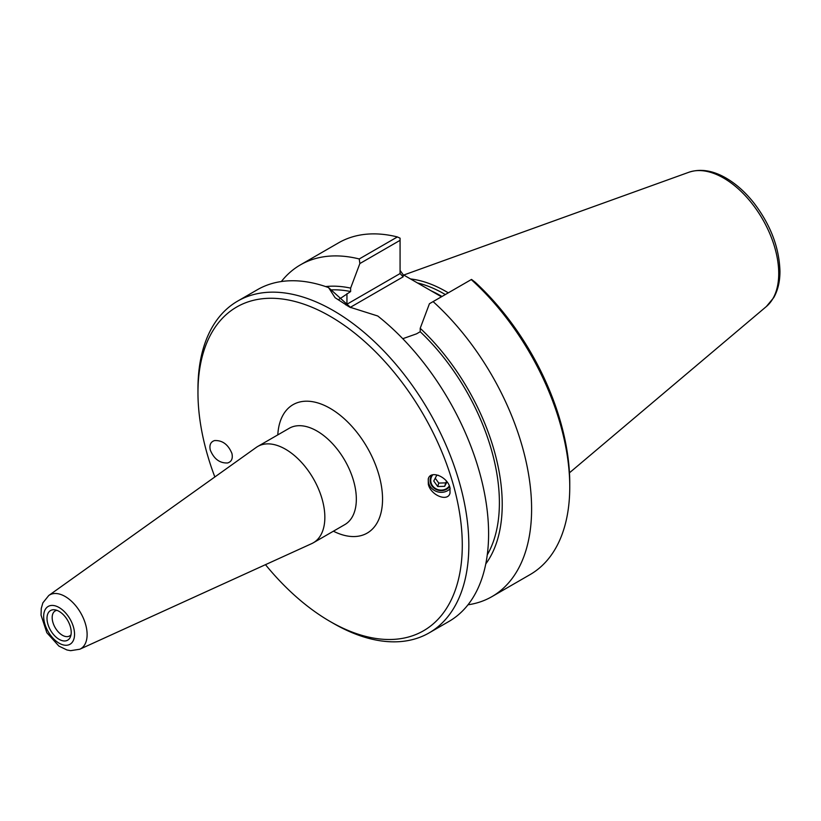 <?xml version="1.0" encoding="UTF-8"?>
<svg xmlns="http://www.w3.org/2000/svg" width="821" height="821" viewBox="0 0 821 821"><rect width="100%" height="100%" fill="white"/><g stroke="black" fill="none" stroke-linecap="round" stroke-linejoin="round"><path stroke-width="1.23" d="M231.922 453.459C233.02 458.498 231.604 461.659 227.663 462.962C219.792 463.321 213.994 459.021 210.289 450.062C209.191 445.033 210.607 441.862 214.538 440.569C222.419 440.2 228.207 444.5 231.922 453.459M449.323 485.858A10.037 9.216 16.8 0 1 436.834 489.193A10.037 9.216 16.8 0 1 431.097 477.914A10.037 9.216 16.8 0 1 432.862 474.743M428.326 484.308L428.244 478.951C430.399 469.725 447.496 476.621 449.949 487.705L450.031 493.062C447.876 502.288 430.779 495.391 428.326 484.308M450.165 488.659A12.469 11.443 16.8 0 1 435.407 490.999A12.469 11.443 16.8 0 1 428.521 478.191M79.791 649.237L311.734 543.605A55.602 32.101 -120 0 0 313.324 542.784A55.602 32.101 -120 0 0 324.849 517.333A55.602 32.101 -120 0 0 300.568 461.371A55.602 32.101 -120 0 0 257.722 446.47A55.602 32.101 -120 0 0 256.214 447.445L48.767 595.492L42.866 602.86L41.266 608.443L41.05 615.155L46.828 632.714L58.886 646.076L66.912 649.955L70.575 650.673L79.791 649.237A31.075 17.939 -120 0 0 87.118 634.551A31.075 17.939 -120 0 0 72.987 602.686A31.075 17.939 -120 0 0 48.767 595.492M214.845 476.97A186.901 107.91 60 0 1 197.964 392.582A186.901 107.91 60 0 1 330.124 316.28A186.901 107.91 60 0 1 462.285 545.185A186.901 107.91 60 0 1 330.114 621.487A186.901 107.91 60 0 1 265.481 564.674M71.211 632.344A17.118 9.883 60 0 1 70.411 636.87A17.118 9.883 60 0 1 50.543 630.292A17.118 9.883 60 0 1 54.791 609.808A17.118 9.883 60 0 1 71.211 632.344M71.006 634.756A14.439 8.343 60 0 1 69.6 635.967A14.439 8.343 60 0 1 55.161 627.634A14.439 8.343 60 0 1 55.161 610.957A14.439 8.343 60 0 1 56.916 610.342M350.249 307.372L403.162 276.821L400.073 273.557L346.944 304.232A49.198 28.407 0 0 0 345.805 304.909M441.462 296.781L403.162 274.707L400.073 270.407M402.772 338.704L416.514 333.849L420.208 331.715L420.208 328.287L429.434 303.719L471.531 279.427L475.113 282.167A186.901 107.91 -120 0 1 569.753 483.138L569.753 486.915A191.539 110.589 60 0 1 530.089 574.597L491.943 596.621A191.539 110.589 60 0 1 467.991 604.8M350.783 307.649L328.564 287.596L335.091 297.705L349.654 307.116L377.752 315.993A191.539 110.589 -120 0 1 488.598 533.773A191.539 110.589 -120 0 1 448.923 621.456L429.167 632.868A191.539 110.589 -120 0 0 468.832 545.185A191.539 110.589 -120 0 0 385.223 352.435A191.539 110.589 -120 0 0 237.628 301.122A191.539 110.589 -120 0 0 197.964 388.795L197.964 392.582M338.58 299.614L350.629 291.547L350.629 288.12L359.865 263.551L400.073 240.337L400.073 273.557M281.346 281.531A191.539 110.589 60 0 1 300.404 264.875L338.55 242.852A191.539 110.589 60 0 1 397.385 236.941L400.073 238.172L400.073 240.337M330.114 621.487L333.398 623.385A191.539 110.589 -120 0 0 429.167 632.868M328.564 287.596A191.539 110.589 -120 0 0 257.394 289.71L237.628 301.122M471.244 279.581A191.539 110.589 60 0 1 569.753 486.915M433.098 301.605A191.539 110.589 60 0 1 491.943 596.621M300.404 264.875A191.539 110.589 60 0 1 359.239 258.964L359.865 263.551M397.385 236.941L359.239 258.964M417.376 282.906A133.607 77.143 60 0 1 445.321 294.554M410.51 278.945A135.157 78.036 60 0 1 448.287 292.84A135.157 78.036 -120 0 0 410.51 278.945M420.208 331.715A161.183 93.06 60 0 1 487.274 554.822M420.208 328.287A165.185 95.369 60 0 1 485.775 563.914M325.65 286.57A165.185 95.369 60 0 1 350.629 288.12M331.53 289.885A161.183 93.06 60 0 1 350.629 291.547M447.004 481.845L444.674 486.319L437.716 486.545L433.755 481.034L436.731 475.308L438.301 475.256M435.233 478.181L438.763 483.087L445.721 482.861L446.552 481.26M437.716 486.545L438.763 483.087M444.674 486.319L445.721 482.861M431.856 475.031A10.642 9.77 -163.2 0 0 434.935 488.803A10.642 9.77 -163.2 0 0 449.58 486.535M257.722 446.47L289.208 428.295A55.602 32.101 60 0 1 332.064 443.196A55.602 32.101 60 0 1 356.335 499.158A55.602 32.101 60 0 1 344.82 524.609L313.324 542.784M333.408 531.197A74.147 42.805 -120 0 0 382.545 499.158A74.147 42.805 -120 0 0 331.766 409.32A74.147 42.805 -120 0 0 277.796 434.884M74.547 634.274A21.839 12.613 60 0 1 51.384 636.337A21.839 12.613 60 0 1 51.384 605.457A21.839 12.613 60 0 1 74.547 634.274M347.273 305.771A3.089 1.786 60 0 1 346.944 304.232L346.944 293.682M403.162 276.821L403.162 274.707M441.965 296.494A133.607 77.143 -120 0 0 430.871 290.685M766.393 306.5L773.751 297.613C777.898 290.275 779.96 281.531 779.95 271.382C779.314 247.901 770.755 225.252 754.253 203.403C745.437 192.165 735.76 183.555 725.21 177.582C712.269 170.337 700.169 168.562 688.891 172.256A77.923 44.991 60 0 1 747.315 197.923A77.923 44.991 60 0 1 778.729 273.506A77.923 44.991 60 0 1 766.393 306.5L569.466 472.804M688.891 172.256L403.727 275.035"/></g></svg>
